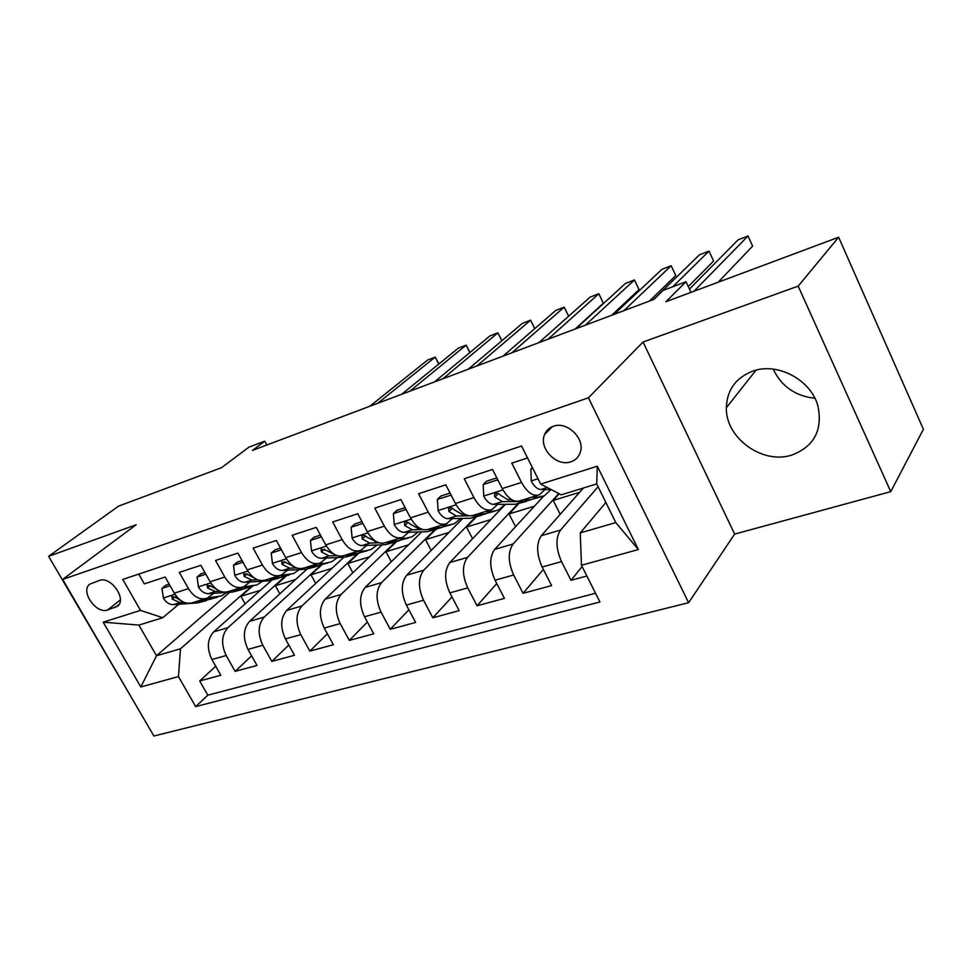 <?xml version="1.0" encoding="UTF-8"?>
<svg xmlns="http://www.w3.org/2000/svg" width="972" height="972" viewBox="0 0 972 972"><rect width="100%" height="100%" fill="white"/><g stroke="black" fill="none" stroke-linecap="round" stroke-linejoin="round"><path stroke-width="1.46" d="M752.887 371.085C735.828 377.719 726.971 389.942 726.339 407.742C725.428 437.85 762.388 464.798 791.755 455.066C814.026 446.598 822.762 430.317 817.987 406.235C811.207 379.918 777.564 361.973 752.887 371.085M814.888 398.265C795.4 396.126 781.5 386.406 773.177 369.129M553.323 426.295C549.192 427.765 546.3 430.475 544.636 434.448C538.294 448.056 556.677 467.168 570.928 461.785C575.776 460.12 578.935 456.828 580.418 451.907C584.974 438.165 566.737 420.937 553.323 426.295M890.753 491.65L923.4 429.284L838.629 237.229L798.182 286.12L643.051 342.035L588.425 397.815L688.601 602.701L734.638 534.09L890.753 491.65L798.182 286.12M588.425 397.815L62.658 579.409L153.88 736.011L688.601 602.701M62.658 579.409L136.165 524.759L48.6 556.324L131.718 697.969M48.6 556.324L118.523 506.157L221.543 467.678L248.941 447.156L264.724 441.191L252.526 450.388L653.974 299.352L663.171 290.385L686.013 281.734L665.954 301.709L838.629 237.229M527.541 457.946L511.782 463.122L521.527 482.416L502.245 488.564C508.016 498.794 514.042 502.828 520.348 500.677L537.528 495.331M502.245 488.564L492.525 469.452L464.252 478.746L473.923 497.603L455.431 503.496C461.165 513.495 467.265 517.383 473.728 515.184L490.095 510.093M455.431 503.496L445.771 484.809L418.628 493.74L428.239 512.171L410.476 517.845C416.186 527.602 422.346 531.368 428.944 529.12L444.544 524.273M410.476 517.845L400.889 499.572L374.803 508.137L384.353 526.168L367.27 531.623C372.956 541.161 379.165 544.794 385.896 542.522L393.053 542.267L399.662 540.59M367.27 531.623L357.757 513.738L332.679 521.976L342.156 539.63L325.729 544.867C331.379 554.21 337.624 557.721 344.465 555.413L358.668 551.003M325.729 544.867L316.277 527.371L292.147 535.305L301.551 552.582L285.732 557.624C291.357 566.761 297.639 570.163 304.576 567.83L318.136 563.614M285.732 557.624L276.364 540.481L253.133 548.123L262.452 565.048L247.216 569.908C252.805 578.862 259.111 582.155 266.146 579.798L279.11 575.764M247.216 569.908L237.921 553.117L215.541 560.48L224.787 577.064L210.098 581.754C215.65 590.514 221.981 593.71 229.088 591.328L241.481 587.477M210.098 581.754L200.876 565.291L179.298 572.387L188.471 588.643C193.999 597.306 200.329 600.441 207.486 598.047L213.743 593.309M271.48 580.466L213.67 631.873C207.267 639.139 206.672 648.36 211.896 659.514L220.814 675.248L199.71 680.971L215.711 666.233M285.197 576.299L227.873 627.705C221.495 635.008 220.936 644.266 226.184 655.517L235.127 671.373L251.614 655.845M235.127 671.373L256.997 665.443L248.006 649.405C242.721 638.033 243.231 628.677 249.537 621.351L306.958 569.167M343.881 557.235L286.691 610.44C280.507 617.84 280.082 627.329 285.428 638.92L294.48 655.274L271.832 661.422L288.805 645.031M382.13 544.806L325.219 599.129C319.168 606.589 318.84 616.236 324.235 628.046L333.36 644.74L309.861 651.106L327.37 633.768M421.751 531.878L365.193 587.392C359.288 594.925 359.057 604.718 364.524 616.77L373.71 633.805L349.325 640.414L367.355 622.031M462.842 518.392L406.697 575.217C400.95 582.811 400.841 592.75 406.357 605.046L415.615 622.444L390.282 629.309L408.872 609.772M505.464 504.31L449.817 562.557C444.253 570.212 444.253 580.32 449.842 592.871L459.161 610.635L432.832 617.779L451.98 596.942M543.713 496.097L494.663 549.399C489.293 557.114 489.426 567.381 495.064 580.211L504.444 598.363L477.058 605.787L496.777 583.516M583.419 488.005L541.319 535.693C536.167 543.482 536.447 553.918 542.145 567.016L551.586 585.581L523.07 593.309L543.36 569.41M521.527 482.416C527.298 492.743 533.3 496.838 539.533 494.699L544.988 489.56M473.923 497.603C479.67 507.688 485.745 511.637 492.148 509.45L497.761 504.359M428.239 512.171C433.962 522.025 440.097 525.84 446.646 523.616L452.393 518.586M384.353 526.168C390.039 535.803 396.236 539.484 402.918 537.224L408.775 532.243M342.156 539.63C347.818 549.046 354.051 552.618 360.855 550.322L366.808 545.389M301.551 552.582C307.176 561.804 313.446 565.242 320.359 562.922L326.41 558.037M262.452 565.048C268.053 574.075 274.347 577.417 281.345 575.06L287.481 570.236M224.787 577.064C230.352 585.897 236.67 589.141 243.753 586.76L249.95 581.985M107.625 609.991L117.624 606.163C127.125 599.019 110.662 575.776 99.375 580.466L89.801 584.136C79.947 590.988 96.204 614.486 107.625 609.991L120.321 599.906M605.872 502.488L580.26 532.899L615.798 522.596L596.699 483.91L561.233 494.845L540.675 484.08L521.551 446.014L122.764 579.446L140.503 610.392L162.737 617.718L178.787 604.256M540.675 484.08L597.306 466.208L638.361 549.545L581.463 565.267L599.918 601.984L195.664 706.608L178.447 676.573L140.806 686.973L103.202 622.165L140.503 610.392M598.084 486.729L560.516 530.068L541.319 535.693M558.766 493.557L513.107 543.98L494.663 549.399M517.712 504.067L467.544 557.357L449.817 562.557M475.332 517.311L423.743 570.212L406.697 575.217M434.739 529.801L381.607 582.58L365.193 587.392M395.41 542.012L341.038 594.487L325.219 599.129M357.295 553.943L301.94 605.969L286.691 610.44M320.76 565.194L264.238 617.026L249.537 621.351M199.71 680.971L207.826 695.174L595.52 593.248M560.516 530.068C555.462 537.868 555.79 548.378 561.524 561.597L570.989 580.32L586.869 576.019M523.07 593.309L513.666 574.999C508.004 562.059 507.809 551.719 513.107 543.98M477.058 605.787L467.714 587.866C462.113 575.205 462.052 565.036 467.544 557.357M432.832 617.779L423.549 600.234C418.009 587.841 418.069 577.83 423.743 570.212M390.282 629.309L381.06 612.141C375.581 599.991 375.763 590.138 381.607 582.58M349.325 640.414L340.176 623.587C334.745 611.68 335.036 601.984 341.038 594.487M309.861 651.106L300.785 634.619C295.415 622.943 295.804 613.393 301.94 605.969M271.832 661.422L262.817 645.25C257.507 633.805 257.981 624.389 264.238 617.026M138.753 574.1L144.33 583.88L165.155 577.028L174.304 593.163C179.808 601.753 186.162 604.851 193.331 602.458L205.189 598.764M162.737 617.718L138.875 625.081L156.504 655.748L180.476 648.798L178.447 676.573M229.805 592.227L156.504 655.748L140.806 686.973M251.116 586.748L180.476 648.798M690.971 292.365L686.013 281.734M266.802 445.018L264.724 441.191M207.826 695.174L195.664 706.608M245.151 603.879L240.935 596.298L252.173 586.42M240.935 596.298L260.387 590.332M570.989 580.32L582.131 566.579M279.827 593.819L275.368 585.727L286.412 575.825M275.368 585.727L295.537 579.543M315.693 583.455L310.979 574.792L321.683 564.975M310.979 574.792L331.902 568.377M352.836 572.775L347.842 563.481L358.474 553.481M347.842 563.481L369.554 556.81M391.315 561.767L386.005 551.768L396.297 541.817M386.005 551.768L408.544 544.842M431.204 550.419L425.542 539.63L435.735 529.485M425.542 539.63L448.967 532.437M472.586 538.731L466.536 527.043L476.45 516.861M466.536 527.043L490.896 519.558M515.549 526.702L509.073 513.981L518.55 503.909M509.073 513.981L534.418 506.193M560.188 514.322L553.226 500.422L559.216 493.8M553.226 500.422L579.616 492.318M581.463 565.267L580.26 532.899M138.875 625.081L103.202 622.165M597.306 466.208L596.699 483.91M638.361 549.545L615.798 522.596M643.051 342.035L734.638 534.09M170.112 585.776L161.923 588.425L163.43 598.23C166.176 602.604 169.529 604.742 173.478 604.645L197.814 602.859L206.72 600.514M207.546 598.023L221.531 595.921L226.95 592.422M169.201 584.16L165.835 585.241L161.923 588.425M438.737 364.099L435.189 357.113L377.756 403.271M438.955 363.929L435.189 357.113L427.595 360.053L369.882 406.235M196.818 601.376L210.827 599.238M217.461 597.185L208.506 599.542L200.973 600.076M181.424 600.975L176.382 597.78L171.898 596.443L172.214 599.104L180.039 602.591L183.915 602.312M205.882 574.209L197.061 577.064L198.47 587.076C201.253 591.535 204.594 593.734 208.518 593.661L232.697 592.033L241.797 589.639M243.316 586.954L256.948 584.937L262.537 581.207M204.958 572.557L200.925 573.869L197.061 577.064M469.841 352.569L466.11 345.145L409.82 391.218M469.974 352.459L466.11 345.145L458.298 348.17L401.715 394.268M231.968 590.429L239.452 589.931L245.965 588.327M252.927 586.189L243.753 588.607L236.269 589.093M217.764 590.077L211.823 586.566L207.206 585.253L207.51 587.938L215.31 591.535L220.012 591.231M242.964 562.217L233.474 565.291L234.799 575.521C237.581 580.065 240.935 582.325 244.823 582.289L268.794 580.831L278.126 578.364M280.228 575.485L293.629 573.565L299.388 569.592M242.028 560.528L237.277 562.071L233.474 565.291M501.831 340.747L497.895 332.837L442.831 378.788M501.892 340.698L497.895 332.837L489.864 335.948L434.484 381.935M268.381 579.093L275.805 578.656L282.342 577.028M289.656 574.792L280.252 577.271L272.84 577.708M255.296 578.668L248.565 574.95L243.79 573.65L244.081 576.372L251.87 580.09L257.471 579.749M281.443 549.775L271.224 553.08L272.452 563.541C275.27 568.183 278.6 570.503 282.463 570.503L306.204 569.215L315.779 566.688M318.111 563.626L325.426 563.25L331.646 561.767L337.551 557.527M280.507 548.05L274.979 549.848L271.224 553.08M534.746 328.645L530.578 320.177L476.851 365.994M534.758 328.621L530.578 320.177L522.328 323.384L468.249 369.226M306.131 567.356L313.47 566.968L320.031 565.327M327.722 562.995L318.087 565.534L310.748 565.911M294.115 566.773L286.667 562.897L281.722 561.634L282.026 564.368L289.765 568.219L296.363 567.867M321.404 536.86L310.42 540.408L311.538 551.112C314.369 555.85 317.686 558.232 321.501 558.268L344.999 557.175L354.804 554.587M357.696 551.294L364.925 550.99L371.061 549.545L377.112 545M320.456 535.098L314.09 537.164L310.42 540.408M568.62 316.228L564.21 307.164L511.904 352.8M564.21 307.164L555.717 310.445L503.046 356.141M345.267 555.17L352.532 554.842L359.118 553.19M367.197 550.747L357.307 553.36L350.066 553.676M334.319 554.368L326.215 550.395L321.088 549.18L321.392 551.914L329.095 555.899L336.798 555.547M362.921 523.434L351.111 527.249L352.119 538.196C354.962 543.044 358.267 545.499 362.046 545.571L385.24 544.697L395.3 542.036M398.799 538.512L405.932 538.269L411.958 536.86L418.154 531.976M361.961 521.636L354.707 523.993L351.111 527.249M575.132 329.01L603.369 303.228L598.825 293.763L548.062 339.192M598.825 293.763L590.077 297.14L538.913 342.642M408.155 538.038L398.022 540.724L390.865 540.979M376.091 541.489L367.282 537.407C365.351 535.414 363.577 535.037 361.961 536.265L362.264 538.986L369.919 543.105L378.898 542.777M406.089 509.474L393.405 513.581L394.28 524.783C397.135 529.74 400.428 532.267 404.158 532.377L427.012 531.72L437.339 528.987M441.482 525.22L448.505 525.062L454.422 523.689L460.752 518.428M405.117 507.639L396.916 510.3L393.405 513.581M611.74 315.244L639.017 289.583L634.461 279.96L585.363 325.158M634.461 279.96L625.458 283.447L575.934 328.718M428.312 529.388L435.128 529.205L441.75 527.504M450.692 524.844L440.292 527.602L433.245 527.784M419.552 528.136L417.547 528.185L409.965 523.908C407.936 521.818 406.089 521.466 404.425 522.851L404.753 525.548L412.347 529.813L422.796 529.533M451.105 495.137L437.388 499.353L438.129 510.835C441.009 515.901 444.277 518.513 447.946 518.659L470.412 518.258L481.019 515.439M485.854 511.406L492.755 511.321L498.551 510.008L504.99 504.322M450.036 493.071L440.802 496.06L437.388 499.353M649.49 301.041L675.747 275.538L671.178 265.745L623.878 310.675M671.178 265.745L661.896 269.341L614.134 314.345M472.1 515.743L478.856 515.634L485.49 513.896M494.906 511.138L484.214 513.969L477.288 514.079M464.786 514.261L461.87 514.297L454.361 509.863C452.211 507.663 450.279 507.348 448.578 508.939L448.93 511.576L456.451 515.998L468.832 515.792M498.393 480.982L497.275 479.986L483.169 484.554L483.764 496.315C486.656 501.503 489.9 504.189 493.497 504.395L515.537 504.249L526.435 501.358M532.024 497.044L538.78 497.044L544.429 495.781L550.966 489.596M496.826 477.896L486.474 481.249L483.169 484.554M688.261 286.558L713.606 261.055L709.013 251.092L672.746 286.764M709.013 251.092L699.439 254.798L653.573 299.498M511.94 499.839L507.992 499.851L500.568 495.246C498.272 492.913 496.255 492.658 494.517 494.493L494.918 497.032L502.354 501.613L524.309 501.528L530.955 499.754M540.882 496.874L529.886 499.802L523.118 499.815M532.838 468.492L530.858 469.124L531.295 481.201C534.187 486.498 537.407 489.281 540.93 489.536L551.209 489.596M718.187 282.208L752.62 246.123L748.015 235.989L693.984 291.248M748.015 235.989L738.149 239.805L689.452 289.109M532.377 467.556L530.858 469.124M227.873 627.705L213.67 631.873M226.184 655.517L211.896 659.514M561.524 561.597L542.145 567.016M513.666 574.999L495.064 580.211M467.714 587.866L449.842 592.871M423.549 600.234L406.357 605.046M381.06 612.141L364.524 616.77M340.176 623.587L324.235 628.046M300.785 634.619L285.428 638.92M262.817 645.25L248.006 649.405M188.471 588.643L174.304 593.163M119.094 604.377L115.036 607.609M174.984 594.293L163.381 597.987M204.351 600.83L197.814 602.859M215.104 597.488L208.506 599.542M180.039 602.591L173.478 604.645M175.082 596.723L172.214 599.104M210.79 582.896L198.434 586.833M239.452 589.931L232.697 592.033M250.582 586.481L243.753 588.607M215.31 591.535L208.518 593.661M210.45 585.448L207.51 587.938M247.909 571.086L234.762 575.266M275.805 578.656L268.794 580.831M287.335 575.072L280.252 577.271M251.87 580.09L244.823 582.289M247.107 573.759L244.081 576.372M286.424 558.827L272.427 563.286M313.47 566.968L306.204 569.215M325.426 563.25L318.087 565.534M289.765 568.219L282.463 570.503M285.112 561.634L282.026 564.368M326.422 546.094L311.502 550.845M352.532 554.842L344.999 557.175M364.925 550.99L357.307 553.36M329.095 555.899L321.501 558.268M324.551 549.058L321.392 551.914M367.975 532.875L352.083 537.929M393.053 542.267L385.24 544.697M405.932 538.269L398.022 540.724M369.919 543.105L362.046 545.571M375.739 541.283L374.925 541.538M365.496 535.985L362.264 538.986M411.18 519.121L394.255 524.503M435.128 529.205L427.012 531.72M448.505 525.062L440.292 527.602M412.347 529.813L404.158 532.377M418.932 527.747L417.547 528.185M408.046 522.401L404.753 525.548M456.147 504.808L438.105 510.555M478.856 515.634L470.412 518.258M492.755 511.321L484.214 513.969M456.451 515.998L447.946 518.659M463.863 513.678L461.87 514.297M452.284 508.259L448.93 511.576M502.961 489.912L483.752 496.024M524.309 501.528L515.537 504.249M538.78 497.044L529.886 499.802M502.354 501.613L493.497 504.395M510.665 499.013L507.992 499.851M498.32 493.545L494.918 497.032M538.002 478.759L531.283 480.897M547.285 487.543L540.93 489.536M756.022 370.174L726.339 407.742M552.315 426.672L544.636 434.448M400.768 537.893L385.896 542.522M449.331 508.198L448.578 508.939M495.477 493.521L494.517 494.493"/></g></svg>
